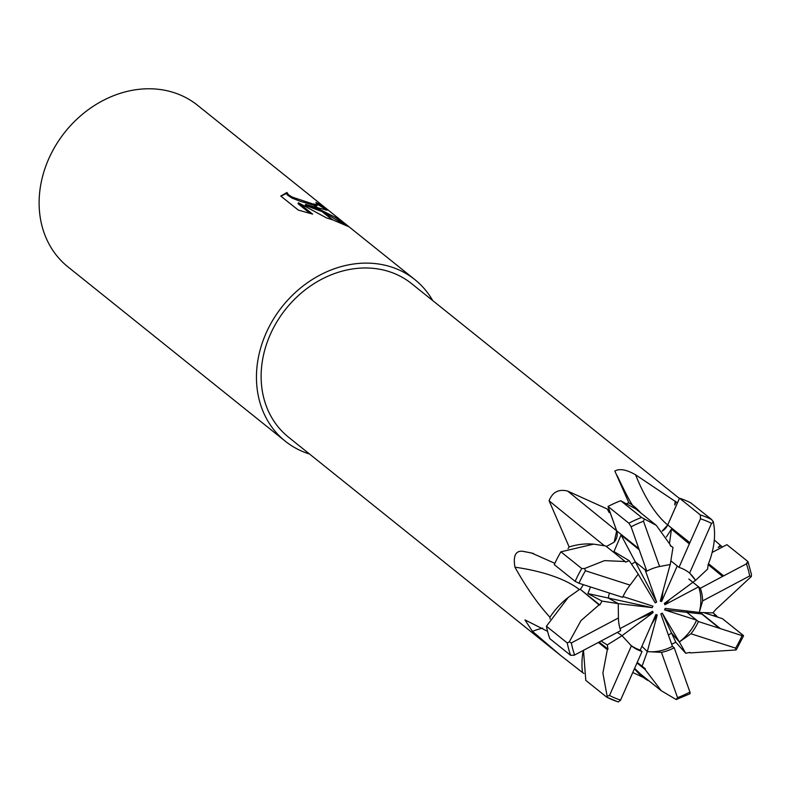 <?xml version="1.0" encoding="UTF-8"?>
<svg xmlns="http://www.w3.org/2000/svg" width="791" height="791" viewBox="0 0 791 791"><rect width="100%" height="100%" fill="white"/><g stroke="black" fill="none" stroke-linecap="round" stroke-linejoin="round"><path stroke-width="1.19" d="M679.41 498.459L411.597 283.633A98.391 82.234 128.7 0 0 389.182 271.62A98.391 82.234 128.7 0 0 277.176 321.344A98.391 82.234 128.7 0 0 288.468 437.136L560.374 655.245L532.422 631.337L524.937 619.887L547.57 631.317M583.333 650.39A69.479 58.069 128.7 0 0 582.512 672.538A98.391 82.234 128.7 0 0 583.906 673.418M582.512 672.538L560.374 655.245M590.501 586.952L587.861 593.576L602 601.091L599.825 604.977L599.044 604.897L580.98 620.609L569.223 641.946L567.266 642.954L546.423 626.235L568.274 597.383A69.479 58.069 128.7 0 0 549.933 617.247A98.391 82.234 128.7 0 0 550.14 619.027M549.933 617.247C537.732 603.859 526.064 587.169 514.941 567.177C513.043 556.024 515.524 550.714 522.396 551.248L531.592 553.008L554.877 563.35M630.872 526.124L639.197 549.765L621.073 534.983L613.974 551.584L629.221 560.7L625.582 562.114L625.127 561.501L604.462 560.641L584.628 568.502L581.751 568.541L560.898 551.821L593.566 544.139A69.479 58.069 128.7 0 0 569.154 546.967A98.391 82.234 128.7 0 0 568.047 548.598M569.154 546.967L549.083 500.772C552.494 492.081 558.693 488.848 567.651 491.073L607.33 509.048L609.505 510.768L616.673 530.88A11.262 9.413 -51.3 0 1 614.34 541.944M640.829 512.963A69.479 58.069 128.7 0 0 634.471 506.774A69.479 58.069 128.7 0 0 628.894 502.868A98.391 82.234 128.7 0 0 627.125 503.402M628.894 502.868L614.844 471.031C619.669 468.351 626.581 469.607 635.588 474.798L677.422 502.868A98.391 82.234 128.7 0 0 677.422 502.868L667.703 524.947A11.262 9.413 -51.3 0 1 662.166 531.107L667.723 524.957L679.518 498.211L700.371 514.931L700.47 518.807A100.467 83.965 128.7 0 0 700.47 518.807A100.467 83.965 128.7 0 1 711.534 523.395L713.383 522.248L711.742 519.638L690.889 502.918A103.572 86.565 128.7 0 0 679.548 498.221A103.572 86.565 128.7 0 0 679.518 498.211M630.397 645.001A46.61 38.957 128.7 0 0 640.206 650.064A46.61 38.957 128.7 0 0 640.255 650.083L655.897 614.498L657.232 614.923L647.305 651.566A46.61 38.957 128.7 0 0 672.429 646.326L660.851 613.915L662.255 613.163L679.311 641.936L671.529 633.027L668.425 635.124L671.529 633.027L679.35 641.976L690.948 633.759A46.61 38.957 128.7 0 0 698.364 621.548L686.835 612.323L664.569 609.891L665.221 608.398L699.274 612.432A46.61 38.957 128.7 0 0 698.582 586.843L664.875 604.759L664.391 603.404L695.497 580.347A46.61 38.957 128.7 0 0 688.783 572.387M620.035 628.608L652.615 611.275L653.099 612.63L621.993 635.697L617.366 632.395L622.042 635.727L631.406 645.842L609.505 695.497L607.152 696.238L606.776 697.197L585.795 680.389L583.491 650.311M623.011 596.592L652.921 606.153L652.268 607.646L618.216 603.612L608.269 598.036L609.357 593.082L608.269 598.036L587.861 593.576M621.073 534.983L635.331 561.887L631.554 564.181L635.331 561.887L645.06 569.718L656.639 602.119L655.235 602.871L638.208 574.167M695.497 580.347L689.633 573.05A46.61 38.957 128.7 0 0 679.064 567.394A46.61 38.957 128.7 0 0 679.004 567.384L670.837 560.819L677.234 565.961L661.592 601.546L660.258 601.12L670.185 564.517M432.687 300.55A103.572 86.565 128.7 0 0 414.84 279.589L197.503 105.252A103.572 86.565 128.7 0 0 173.901 92.606A103.572 86.565 128.7 0 0 56.003 144.951A103.572 86.565 128.7 0 0 67.888 266.824L285.225 441.17A103.572 86.565 128.7 0 0 308.826 453.816A103.572 86.565 128.7 0 0 309.558 454.044M414.84 279.589A103.572 86.565 128.7 0 0 391.248 266.953A103.572 86.565 128.7 0 0 273.34 319.287A103.572 86.565 128.7 0 0 285.225 441.17M305.593 204.414L319.08 209.19L332.141 219.671L326.604 217.96L298.444 202.753L312.633 214.134L298.276 210.08L280.775 196.049L286.955 192.47L288.567 194.853L292.403 197.147L312.386 203.821L317.072 207.578L305.593 204.414L305.178 205.353L322.115 211.622M312.386 203.821A16.542 2.759 23.8 0 0 312.85 203.94L317.715 204.543L315.836 202.407A103.572 86.565 -51.3 0 1 323.885 207.024L327.148 210.169L317.567 207.717A27.23 4.548 -156.2 0 1 317.072 207.578M314.245 205.314L300.422 201.359L291.988 198.096L287.064 194.744L286.955 192.47M286.53 193.419L280.914 196.158M319.752 209.477L335.018 217.189L349.019 226.799L332.675 219.839L319.08 209.19M343.472 223.922L322.857 211.958M326.021 210.149L323.46 207.984L323.885 207.024M317.567 207.717L312.85 203.94M323.46 207.984A102.533 85.695 128.7 0 0 317.715 204.533L317.3 205.482L314.68 205.403M310.23 213.491L298.029 203.702L298.444 202.753M713.047 612.679L716.082 615.477L714.095 615.299L718.208 617.267L703.693 612.61M716.082 615.477L714.095 615.299M716.063 615.517L716.893 616.179M714.293 539.986L720.275 545.207L718.169 547.51L721.115 545.899L722.45 546.986L712.167 552.444L726.889 544.673L747.742 561.402L746.417 563.874A100.467 83.965 128.7 0 1 749.69 575.947L751.312 576.53L751.45 574.484L748.009 561.768M720.275 545.207L721.115 545.899M720.294 545.236L718.169 547.51M634.491 668.672A69.479 58.069 128.7 0 0 642.599 676.839A69.479 58.069 128.7 0 0 647.789 680.438A98.391 82.234 128.7 0 0 648.274 680.3M675.217 501.128L674.733 504.974L676.078 501.801M675.257 501.138L674.733 504.974M607.3 509.068L609.218 512.608L608.16 509.711M604.205 545.572A120.647 0.712 39.3 0 1 549.083 500.772M607.33 509.048L609.218 512.608M579.348 589.542A120.647 46.353 -0.5 0 0 514.941 567.177M542.656 628.094A120.647 66.315 -50.4 0 0 532.422 631.337M643.478 677.521L632.8 672.518M662.255 613.163L675.821 642.243L685.698 653.267L689.989 652.387L690.325 652.901L689.703 652.407M679.311 641.936A46.61 38.957 128.7 0 0 696.584 620.124L664.569 609.891M647.305 651.566L641.916 646.296L647.345 651.606L661.454 652.367A46.61 38.957 128.7 0 0 674.209 647.75L672.429 646.326M657.232 614.923L651.517 624.455M653.099 612.63L637.328 619.412M652.268 607.646L608.269 598.036L618.265 603.642L618.414 617.979L571.349 642.935L569.223 641.946M639.197 549.765L646.83 571.142L635.331 561.887L656.639 602.119M663.056 590.778L661.592 601.546M670.026 599.232L664.875 604.759M692.886 582.285L698.582 586.843M742.462 635.776L719.484 628.301L701.716 613.945L686.835 612.323L687.389 611.028L686.835 612.323L696.584 620.124M618.295 701.973L620.579 700.084A100.467 83.965 128.7 0 1 620.549 700.075A100.467 83.965 128.7 0 1 609.505 695.497M699.274 612.432L702.626 600.903A46.61 38.957 128.7 0 0 700.351 588.257L688.832 579.032M631.406 645.842A46.61 38.957 128.7 0 0 641.976 651.487A46.61 38.957 128.7 0 0 642.035 651.507L640.255 650.083M699.323 612.481L712.918 612.887L715.746 609.525L751.312 576.53M701.716 613.945L699.758 612.491M703.604 612.61L722.391 618.651L743.233 635.381L743.56 635.826L742.047 635.638A100.467 83.965 128.7 0 1 735.61 648.136L735.917 649.975L736.658 649.154L743.56 635.826M700.668 518.332L689.327 543.901L671.45 529.11L666.358 536.97M670.244 545.404L672.983 547.431L670.204 545.681L670.303 544.87L656.322 525.382L641.59 517.462L620.737 500.743L635.865 508.979L656.322 525.392M578.577 583.115L622.675 597.343A46.61 38.957 128.7 0 1 630.091 585.122L585.429 570.756L584.628 568.502M599.825 604.977L580.376 589.384L583.343 584.648M599.044 604.897L580.376 589.384M568.274 597.383L579.665 589.354M560.898 551.821A103.572 86.565 128.7 0 0 554.293 564.655L575.146 581.365L579.002 583.244A100.467 83.965 128.7 0 1 585.429 570.756M637.249 662.403L645.367 668.81L645.149 669.532L661.246 690.721L676.196 699.56L690.049 693.737L689.92 692.056A100.467 83.965 128.7 0 1 677.551 697.652L676.196 699.56M645.149 669.532L636.992 662.987M661.246 690.711L640.799 674.308L634.619 668.375M645.367 668.81L643.567 667.367M620.371 700.549L642.035 651.507M690.167 692.758L674.209 647.75M671.668 644.2L675.821 642.243M690.325 652.901L735.917 649.975M546.423 626.235A103.572 86.565 128.7 0 0 549.794 638.634L570.647 655.353L574.632 655.007A100.467 83.965 128.7 0 1 571.349 642.935M573.9 655.393L620.688 630.625A46.61 38.957 128.7 0 1 618.414 617.979M601.101 641.046L607.27 644.932L608.012 649.174L599.163 642.074M608.022 649.174L607.34 649.648L598.401 642.48M607.34 649.648L602.89 673.072L607.152 696.238M606.4 546.492L614.142 542.181L616.693 530.87L608.032 506.487L628.885 523.207L631.119 526.826A100.467 83.965 128.7 0 1 643.498 521.239L644.339 518.926M625.127 561.501L605.738 545.958L593.566 544.139M747.139 563.489L722.578 576.431L708.182 564.576M695.556 580.396L707.648 569.045L708.113 564.754C714.402 548.835 716.082 534.35 713.175 521.299M702.626 600.903L749.69 575.947M671.45 529.11L669.552 543.081M672.983 547.431L670.254 564.517L659.585 566.514L643.498 521.239M602 601.091L618.265 603.642M679.35 641.976L685.698 653.267M690.948 633.759L735.61 648.136M607.27 644.932L622.042 635.727M620.737 500.743A103.572 86.565 128.7 0 0 608.032 506.487M659.585 566.514A46.61 38.957 128.7 0 0 646.83 571.142M629.221 560.7L638.238 574.137L630.091 585.122M722.578 576.431L700.351 588.257M689.633 573.05L711.534 523.395M661.454 652.367L677.551 697.652M641.936 666.546L647.345 651.606M689.327 543.901L679.004 567.384M719.484 628.301L698.364 621.548M667.703 524.947A119.154 46.728 79.3 0 1 635.588 474.798M638.881 548.657L616.693 530.87A119.154 0.702 39.3 0 1 567.651 491.073M533.52 553.512A119.154 45.779 -0.5 0 0 522.396 551.248M700.401 514.941A103.572 86.565 128.7 0 0 700.371 514.931A103.572 86.565 128.7 0 1 711.742 519.638M606.895 697.237A103.572 86.565 128.7 0 0 617.979 701.805M720.512 628.707L700.322 612.511M689.91 542.745L667.723 524.957M723.716 575.907L708.528 563.716M567.266 642.954A103.572 86.565 128.7 0 0 570.647 655.353M641.59 517.462A103.572 86.565 128.7 0 0 628.885 523.207M581.751 568.541A103.572 86.565 128.7 0 0 575.146 581.365M634.669 506.932C633.571 508.366 627.698 497.855 617.039 475.391M618.265 701.963L606.776 697.197"/></g></svg>
